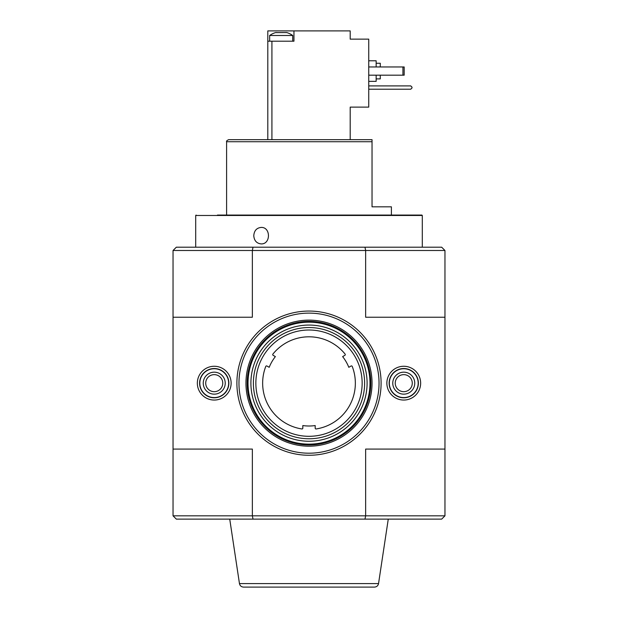 <?xml version="1.0" encoding="UTF-8"?>
<svg xmlns="http://www.w3.org/2000/svg" width="618" height="618" viewBox="0 0 618 618"><rect width="100%" height="100%" fill="white"/><g stroke="black" fill="none" stroke-linecap="round" stroke-linejoin="round"><path stroke-width="0.93" d="M400.549 215.064L421.885 215.064L422.303 215.473L422.303 247.2M253.774 235.667C254.183 240.665 256.632 243.415 261.12 243.901C270.885 244.396 270.885 226.93 261.12 227.424C256.632 227.918 254.183 230.661 253.774 235.667M372.036 141.731L226.597 141.731C226.203 141.198 226.891 140.51 228.66 139.668L372.036 139.668L372.036 206.821L391.403 206.821L391.403 215.064M343.693 215.064L250.838 215.064M343.708 355.983L344.79 355.358M345.099 354.083A0.827 0.827 0 0 1 344.867 355.319A0.827 0.827 0 0 0 345.099 354.083A46.35 46.35 0 0 0 272.901 354.083A46.35 46.35 0 0 1 345.099 354.083M316.13 428.962A0.827 0.827 0 0 1 315.18 428.143A0.827 0.827 0 0 0 316.13 428.962L316.13 428.962A46.35 46.35 0 0 0 352.229 366.435A0.827 0.827 0 0 0 351.047 366.018L348.807 367.308A42.851 42.851 0 0 0 342.627 356.609L344.867 355.319M315.18 428.143L315.18 425.563A42.851 42.851 0 0 1 302.82 425.563L302.82 428.143A0.827 0.827 0 0 1 301.87 428.962A46.35 46.35 0 0 1 265.771 366.435A0.827 0.827 0 0 1 266.953 366.018L269.193 367.308A42.851 42.851 0 0 1 275.373 356.609L273.133 355.319A0.827 0.827 0 0 1 272.901 354.083M362.148 383.16A53.148 53.148 0 0 0 282.426 337.134A53.148 53.148 0 0 0 282.426 429.186A53.148 53.148 0 0 0 362.148 383.16M355.35 383.16A46.35 46.35 0 0 0 352.229 366.435M265.771 366.435A46.35 46.35 0 0 0 301.87 428.962M173.04 317.243L173.04 250.499L365.647 250.499L364.983 247.2L253.017 247.2L252.353 250.499L252.353 317.243L173.04 317.243L173.04 449.077L252.353 449.077L252.353 515.821L365.647 515.821L364.983 519.12L441.661 519.12L444.96 515.821L365.647 515.821L365.647 449.077L444.96 449.077L444.96 317.243L365.647 317.243L365.647 250.499L444.96 250.499L444.96 317.243M253.017 247.2L176.339 247.2L173.04 250.499M444.96 250.499L441.661 247.2L364.983 247.2M173.04 449.077L173.04 515.821L252.353 515.821L253.017 519.12L364.983 519.12M253.017 519.12L176.339 519.12L173.04 515.821M231.132 383.16A16.895 16.895 0 0 0 205.794 368.529A16.895 16.895 0 0 0 205.794 397.791A16.895 16.895 0 0 0 231.132 383.16M420.649 383.16A16.895 16.895 0 0 0 395.311 368.529A16.895 16.895 0 0 0 395.311 397.791A16.895 16.895 0 0 0 420.649 383.16M381.097 383.16A72.097 72.097 0 0 0 272.947 320.719A72.097 72.097 0 0 0 272.947 445.601A72.097 72.097 0 0 0 381.097 383.16M444.96 449.077L444.96 515.821M239.46 583.593L378.54 583.593C378.046 585.764 376.686 586.93 374.462 587.1L243.538 587.1C241.314 586.93 239.954 585.764 239.46 583.593L229.734 519.12M418.386 383.16A14.623 14.623 0 0 0 396.447 370.491A14.623 14.623 0 0 0 396.447 395.829A14.623 14.623 0 0 0 418.386 383.16M228.869 383.16A14.623 14.623 0 0 0 206.93 370.491A14.623 14.623 0 0 0 206.93 395.829A14.623 14.623 0 0 0 228.869 383.16M364.62 383.16A55.62 55.62 0 0 0 281.19 334.995A55.62 55.62 0 0 0 281.19 431.325A55.62 55.62 0 0 0 364.62 383.16M367.092 383.16A58.092 58.092 0 0 0 279.954 332.847A58.092 58.092 0 0 0 279.954 433.473A58.092 58.092 0 0 0 367.092 383.16M370.8 383.16A61.8 61.8 0 0 0 278.1 329.641A61.8 61.8 0 0 0 278.1 436.679A61.8 61.8 0 0 0 370.8 383.16M372.036 383.16A63.036 63.036 0 0 0 277.482 328.567A63.036 63.036 0 0 0 277.482 437.753A63.036 63.036 0 0 0 372.036 383.16M379.043 383.16A70.043 70.043 0 0 0 273.983 322.503A70.043 70.043 0 0 0 273.983 443.817A70.043 70.043 0 0 0 379.043 383.16M421.885 215.064L217.451 215.064M228.66 383.16A14.423 14.423 0 0 1 207.03 395.651A14.423 14.423 0 0 1 207.03 370.669A14.423 14.423 0 0 1 228.66 383.16M225.23 383.16A10.985 10.985 0 0 1 208.745 392.677A10.985 10.985 0 0 1 208.745 373.643A10.985 10.985 0 0 1 225.23 383.16M222.758 383.16A8.513 8.513 0 0 1 209.981 390.537A8.513 8.513 0 0 1 209.981 375.783A8.513 8.513 0 0 1 222.758 383.16M418.177 383.16A14.423 14.423 0 0 1 396.547 395.651A14.423 14.423 0 0 1 396.547 370.669A14.423 14.423 0 0 1 418.177 383.16M414.748 383.16A10.985 10.985 0 0 1 398.262 392.677A10.985 10.985 0 0 1 398.262 373.643A10.985 10.985 0 0 1 414.748 383.16M412.276 383.16A8.513 8.513 0 0 1 399.498 390.537A8.513 8.513 0 0 1 399.498 375.783A8.513 8.513 0 0 1 412.276 383.16M276.872 32.545L275.69 32.545A19.737 19.737 0 0 0 269.657 35.489L292.723 35.489A19.737 19.737 0 0 0 286.69 32.545L276.401 32.615M285.508 32.545L286.335 32.592M350.197 139.668L350.197 107.123L368.737 107.123L368.737 39.143L350.197 39.143L350.197 30.9L267.803 30.9L267.803 41.197L293.959 41.197L293.959 30.9M267.803 41.197L267.803 139.668M368.737 60.773L376.153 60.773L376.153 66.953M376.153 75.187L376.153 81.367L368.737 81.367M376.153 63.245L380.279 63.245L380.279 66.953M380.279 75.187L380.279 78.895L376.153 78.895M368.737 75.187L404.172 75.187L404.172 66.953L402.936 66.953L402.936 75.187M368.737 66.953L402.936 66.953M368.737 89.201L410.761 89.201L411.997 87.965L411.997 87.138L410.761 85.902L368.737 85.902M422.303 215.473L195.697 215.473L195.697 247.2M369.973 383.16A60.973 60.973 0 0 0 278.509 330.352A60.973 60.973 0 0 0 278.509 435.968A60.973 60.973 0 0 0 369.973 383.16M271.92 41.197L271.92 139.668M226.597 141.731L226.597 215.064M378.54 583.593L388.266 519.12M195.697 215.473L196.115 215.064M269.657 35.489L269.657 41.197M292.723 35.489L292.723 41.197"/></g></svg>
